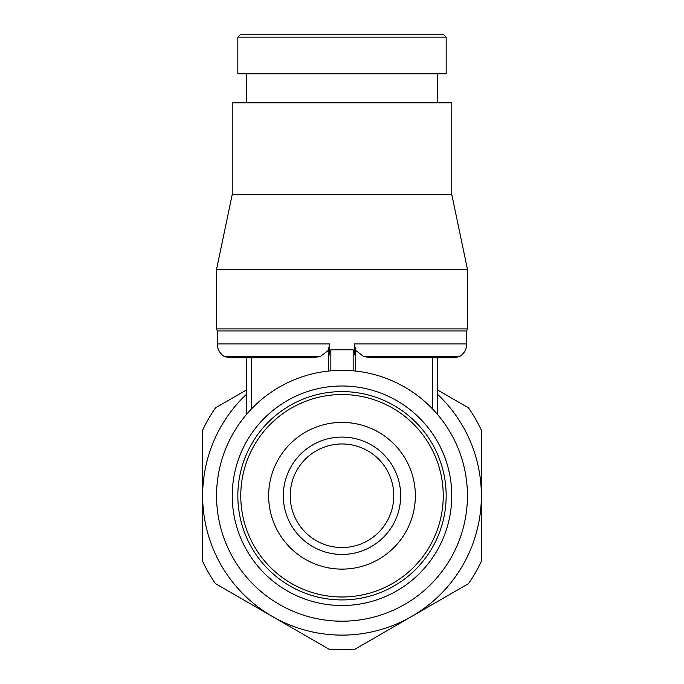 <?xml version="1.0" encoding="UTF-8"?>
<svg xmlns="http://www.w3.org/2000/svg" width="684" height="684" viewBox="0 0 684 684"><rect width="100%" height="100%" fill="white"/><g stroke="black" fill="none" stroke-linecap="round" stroke-linejoin="round"><path stroke-width="1.03" d="M342 599.919A104.165 104.165 0 0 0 446.165 495.755A104.165 104.165 0 0 0 342 391.599A104.165 104.165 0 0 0 237.835 495.755A104.165 104.165 0 0 0 342 599.919M342 596.987A101.232 101.232 0 0 0 443.232 495.755A101.232 101.232 0 0 0 342 394.531A101.232 101.232 0 0 0 240.768 495.755A101.232 101.232 0 0 0 342 596.987M342 605.511A109.756 109.756 0 0 0 451.756 495.755A109.756 109.756 0 0 0 342 385.998A109.756 109.756 0 0 0 232.244 495.755A109.756 109.756 0 0 0 342 605.511M342 621.192A125.437 125.437 0 0 0 467.437 495.755A125.437 125.437 0 0 0 342 370.318A125.437 125.437 0 0 0 216.563 495.755A125.437 125.437 0 0 0 342 621.192M342 37.133L446.165 37.133L443.232 34.2L240.768 34.2L237.835 37.133L342 37.133M237.835 37.133L237.835 73.812L446.165 73.812L446.165 37.133M342 194.41L451.756 194.41L451.756 102.839L232.244 102.839L232.244 194.41L342 194.41M224.634 356.646L320.155 356.646L311.246 357.715L230.14 357.715L224.634 356.646A14.672 14.672 0 0 1 217.298 343.941L217.298 330.936L216.563 328.918L216.563 269.282L467.437 269.282L451.756 194.41M216.563 328.918L467.437 328.918L467.437 269.282M217.298 330.936L466.702 330.936L467.437 328.918M330.842 370.822L330.842 349.781L328.354 357.193L328.354 371.07L328.354 350.362L320.155 356.646M217.298 343.941L329.679 343.941L328.354 350.011L328.354 357.193M355.646 371.07L355.646 350.011L354.321 343.941L466.702 343.941A14.672 14.672 0 0 1 459.366 356.646L363.845 356.646L355.646 350.362M466.702 343.941L466.702 330.936M246.642 394.112A139.374 139.374 0 0 0 411.683 616.455A139.374 139.374 0 0 0 437.358 394.112M246.642 389.88L215.494 407.861A154.045 154.045 0 0 0 202.626 430.151L202.626 561.367A154.045 154.045 0 0 0 215.494 583.649L329.132 649.261A154.045 154.045 0 0 0 354.868 649.261L468.506 583.649A154.045 154.045 0 0 0 481.374 561.367L481.374 430.151A154.045 154.045 0 0 0 468.506 407.861L437.358 389.88M283.313 495.755A58.687 58.687 0 0 1 342 437.076A58.687 58.687 0 0 1 400.687 495.755A58.687 58.687 0 0 1 342 554.442A58.687 58.687 0 0 1 283.313 495.755M290.213 495.755A51.787 51.787 0 0 0 342 547.542A51.787 51.787 0 0 0 393.787 495.755A51.787 51.787 0 0 0 342 443.967A51.787 51.787 0 0 0 290.213 495.755M415.35 495.755A73.35 73.35 0 0 1 342 569.114A73.35 73.35 0 0 1 268.65 495.755A73.35 73.35 0 0 1 342 422.404A73.35 73.35 0 0 1 415.35 495.755M330.842 349.781L353.158 349.781L355.646 357.193M246.642 414.265L246.642 357.715M459.366 356.646L453.86 357.715L372.754 357.715L363.845 356.646M437.358 414.265L437.358 357.715M329.679 353.226L329.679 343.941M354.321 353.226L354.321 343.941M353.158 370.822L353.158 349.781M251.319 409.092L251.319 357.715M432.681 409.092L432.681 357.715M437.358 102.839L437.358 73.812M232.244 194.41L216.563 269.282M246.642 102.839L246.642 73.812"/></g></svg>
